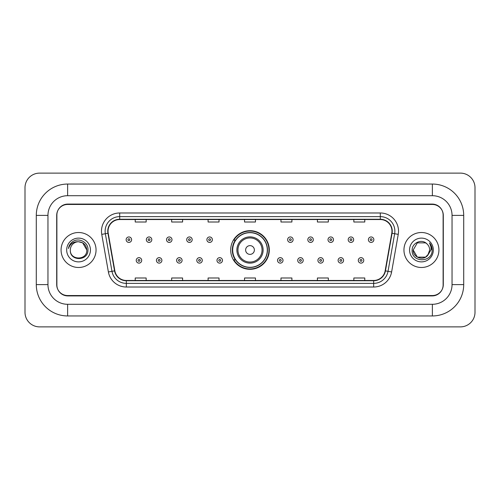 <?xml version="1.0" encoding="UTF-8"?>
<svg xmlns="http://www.w3.org/2000/svg" width="500" height="500" viewBox="0 0 500 500"><rect width="100%" height="100%" fill="white"/><g stroke="black" fill="none" stroke-linecap="round" stroke-linejoin="round"><path stroke-width="0.75" d="M230.688 250A19.312 19.312 0 0 0 250 269.312A19.312 19.312 0 0 0 269.312 250A19.312 19.312 0 0 0 250 230.688A19.312 19.312 0 0 0 230.688 250M235.319 259.837A17.675 17.675 0 0 1 235.319 240.162M432.369 184.05A31.337 31.337 0 0 1 463.706 215.387A31.337 31.337 0 0 0 432.369 184.05L67.631 184.05A31.337 31.337 0 0 0 36.294 215.387L36.294 284.613A31.337 31.337 0 0 0 67.631 315.95L432.369 315.95A31.337 31.337 0 0 0 463.706 284.613L463.706 215.387L452.044 215.387A19.675 19.675 0 0 0 432.369 195.706L67.631 195.706L432.369 195.706L432.369 184.05M432.369 315.95L432.369 304.294L67.631 304.294L432.369 304.294A19.675 19.675 0 0 0 452.044 284.613L452.044 215.387L452.044 284.613L463.706 284.613M36.294 284.613L47.956 284.613L47.956 215.387L47.956 284.613A19.675 19.675 0 0 0 67.631 304.294L67.631 315.95M432.369 204.456L67.631 204.456A10.931 10.931 0 0 0 56.7 215.387L56.7 284.613A10.931 10.931 0 0 0 67.631 295.544L432.369 295.544A10.931 10.931 0 0 0 443.3 284.613L443.3 215.387A10.931 10.931 0 0 0 432.369 204.456M67.631 184.05L67.631 195.706A19.675 19.675 0 0 0 47.956 215.387L36.294 215.387M475 187.694A14.575 14.575 0 0 0 460.425 173.119L39.575 173.119A14.575 14.575 0 0 0 25 187.694L25 312.306A14.575 14.575 0 0 0 39.575 326.881L460.425 326.881A14.575 14.575 0 0 0 475 312.306L475 187.694M56.881 215.019L56.881 284.981A10.931 10.931 0 0 0 67.812 295.912L432.188 295.912A10.931 10.931 0 0 0 443.119 284.981L443.119 215.019A10.931 10.931 0 0 0 432.188 204.088L67.812 204.088A10.931 10.931 0 0 0 56.881 215.019L56.881 284.981M61.075 250A17.488 17.488 0 0 0 78.562 267.488A17.488 17.488 0 0 0 96.05 250A17.488 17.488 0 0 0 78.562 232.512A17.488 17.488 0 0 0 61.075 250A17.488 17.488 0 0 0 78.562 267.488A17.488 17.488 0 0 0 96.05 250A17.488 17.488 0 0 0 78.562 232.512A17.488 17.488 0 0 0 61.075 250M403.95 250A17.488 17.488 0 0 0 421.438 267.488A17.488 17.488 0 0 0 438.925 250A17.488 17.488 0 0 0 421.438 232.512A17.488 17.488 0 0 0 403.95 250A17.488 17.488 0 0 0 421.438 267.488A17.488 17.488 0 0 0 438.925 250A17.488 17.488 0 0 0 421.438 232.512A17.488 17.488 0 0 0 403.95 250M108.038 231.2A11.662 11.662 0 0 1 119.7 219.537L380.3 219.537A11.662 11.662 0 0 1 391.781 233.225L385.15 270.825A11.662 11.662 0 0 1 373.669 280.462L126.331 280.462A11.662 11.662 0 0 1 114.85 270.825L108.219 233.225A11.662 11.662 0 0 1 108.038 231.2M107.75 231.2A11.95 11.95 0 0 0 107.931 233.275L114.562 270.875A11.95 11.95 0 0 0 126.331 280.75L373.669 280.75A11.95 11.95 0 0 0 385.438 270.875L392.069 233.275A11.95 11.95 0 0 0 380.3 219.25L119.7 219.25A11.95 11.95 0 0 0 107.75 231.2M101.756 234.363A18.219 18.219 0 0 1 119.7 212.981L380.3 212.981A18.219 18.219 0 0 1 398.244 234.363L391.613 271.962A18.219 18.219 0 0 1 373.669 287.019L126.331 287.019A18.219 18.219 0 0 1 108.387 271.962L101.756 234.363L105.35 233.731A14.575 14.575 0 0 1 119.7 216.625L380.3 216.625A14.575 14.575 0 0 1 394.65 233.731L388.025 271.331A14.575 14.575 0 0 1 373.669 283.375L126.331 283.375A14.575 14.575 0 0 1 111.975 271.331L105.35 233.731A14.575 14.575 0 0 1 105.125 231.2M443.119 284.981L443.119 215.019M385.438 270.875L388.025 271.331L394.65 233.731L398.244 234.363M244.537 219.537L244.537 222.006L255.463 222.006L255.463 219.537M208.1 219.537L208.1 222.006L219.031 222.006L219.031 219.537M171.663 219.537L171.663 222.006L182.594 222.006L182.594 219.537M135.225 219.537L135.225 222.006L146.156 222.006L146.156 219.537M280.969 219.537L280.969 222.006L291.9 222.006L291.9 219.537M317.406 219.537L317.406 222.006L328.338 222.006L328.338 219.537M353.844 219.537L353.844 222.006L364.775 222.006L364.775 219.537M255.463 280.462L255.463 277.994L244.537 277.994L244.537 280.462M219.031 280.462L219.031 277.994L208.1 277.994L208.1 280.462M182.594 280.462L182.594 277.994L171.663 277.994L171.663 280.462M146.156 280.462L146.156 277.994L135.225 277.994L135.225 280.462M291.9 280.462L291.9 277.994L280.969 277.994L280.969 280.462M328.338 280.462L328.338 277.994L317.406 277.994L317.406 280.462M364.775 280.462L364.775 277.994L353.844 277.994L353.844 280.462M86.8 250C87.306 260.625 69.819 260.625 70.325 250C69.556 261.512 88.325 261.25 87.956 250C88.594 242.125 78.362 237.019 72.3 241.938C70.156 243.65 68.875 245.856 68.456 248.556C70.15 243.725 73.519 241.462 78.562 241.762L82.681 242.869L86.8 250C87.306 260.625 69.819 260.625 70.325 250C69.819 260.625 87.306 260.625 86.8 250L82.681 242.869L78.562 241.762L82.681 242.869L86.8 250L82.681 242.869L78.562 241.762L82.681 242.869L86.8 250C86.312 244.994 83.562 242.25 78.562 241.762A8.238 8.238 0 0 0 70.325 250M66.681 250A11.881 11.881 0 0 0 78.562 261.881A11.881 11.881 0 0 0 90.444 250A11.881 11.881 0 0 0 78.562 238.119A11.881 11.881 0 0 0 66.681 250M254.375 250A4.375 4.375 0 0 0 250 245.625A4.375 4.375 0 0 0 245.625 250A4.375 4.375 0 0 0 250 254.375A4.375 4.375 0 0 0 254.375 250M263.119 250A13.119 13.119 0 0 0 250 236.881A13.119 13.119 0 0 0 236.881 250A13.119 13.119 0 0 0 250 263.119A13.119 13.119 0 0 0 263.119 250A13.119 13.119 0 0 1 250 263.119A13.119 13.119 0 0 1 236.881 250M267.306 250A17.306 17.306 0 0 0 250 232.694A17.306 17.306 0 0 0 232.694 250A17.306 17.306 0 0 0 250 267.306A17.306 17.306 0 0 0 267.306 250M268.95 250A18.95 18.95 0 0 1 233.806 259.837L235.562 259.837A17.469 17.469 0 0 0 261.556 263.1A17.469 17.469 0 0 0 261.556 236.9A17.469 17.469 0 0 0 235.562 240.162L233.806 240.162A18.95 18.95 0 0 1 268.95 250M427.706 255.344L425.556 257.131L417.319 257.131L413.2 250L417.319 242.869L425.556 242.869L426.831 243.775C421.769 238.475 412.05 242.85 412.137 250C411.213 262.712 431.825 263.05 432.163 250.619L432.181 250C432.15 247.3 431.25 244.925 429.481 242.881C430.825 245.087 431.3 247.463 430.9 250L427.806 255.219L429.675 250C429.625 247.512 428.681 245.438 426.831 243.775L425.556 242.869L417.319 242.869L413.2 250L417.319 257.131L425.556 257.131L427.706 255.344M428.756 253.781L425.556 257.131L417.319 257.131L413.2 250L417.319 257.131L425.556 257.131L428.756 253.781M413.2 250C412.781 257.3 423.106 261.15 427.581 255.487L427.806 255.219M409.556 250A11.881 11.881 0 0 0 421.438 261.881A11.881 11.881 0 0 0 433.319 250A11.881 11.881 0 0 0 421.438 238.119A11.881 11.881 0 0 0 409.556 250M429.562 242.975L432.175 250.312M131.613 239.688A2.731 2.731 0 0 1 128.881 242.419A2.731 2.731 0 0 1 126.15 239.688A2.731 2.731 0 0 1 128.881 236.956A2.731 2.731 0 0 1 131.613 239.688A2.731 2.731 0 0 0 128.881 236.956A2.731 2.731 0 0 0 126.15 239.688M151.8 239.688A2.731 2.731 0 0 1 149.069 242.419A2.731 2.731 0 0 1 146.337 239.688A2.731 2.731 0 0 1 149.069 236.956A2.731 2.731 0 0 1 151.8 239.688A2.731 2.731 0 0 0 149.069 236.956A2.731 2.731 0 0 0 146.337 239.688M171.988 239.688A2.731 2.731 0 0 1 169.256 242.419A2.731 2.731 0 0 1 166.525 239.688A2.731 2.731 0 0 1 169.256 236.956A2.731 2.731 0 0 1 171.988 239.688A2.731 2.731 0 0 0 169.256 236.956A2.731 2.731 0 0 0 166.525 239.688M192.175 239.688A2.731 2.731 0 0 1 189.444 242.419A2.731 2.731 0 0 1 186.706 239.688A2.731 2.731 0 0 1 189.444 236.956A2.731 2.731 0 0 1 192.175 239.688A2.731 2.731 0 0 0 189.444 236.956A2.731 2.731 0 0 0 186.706 239.688M212.362 239.688A2.731 2.731 0 0 1 209.625 242.419A2.731 2.731 0 0 1 206.894 239.688A2.731 2.731 0 0 1 209.625 236.956A2.731 2.731 0 0 1 212.362 239.688A2.731 2.731 0 0 0 209.625 236.956A2.731 2.731 0 0 0 206.894 239.688M293.106 239.688A2.731 2.731 0 0 1 290.375 242.419A2.731 2.731 0 0 1 287.638 239.688A2.731 2.731 0 0 1 290.375 236.956A2.731 2.731 0 0 1 293.106 239.688A2.731 2.731 0 0 0 290.375 236.956A2.731 2.731 0 0 0 287.638 239.688M313.294 239.688A2.731 2.731 0 0 1 310.556 242.419A2.731 2.731 0 0 1 307.825 239.688A2.731 2.731 0 0 1 310.556 236.956A2.731 2.731 0 0 1 313.294 239.688A2.731 2.731 0 0 0 310.556 236.956A2.731 2.731 0 0 0 307.825 239.688M333.475 239.688A2.731 2.731 0 0 1 330.744 242.419A2.731 2.731 0 0 1 328.013 239.688A2.731 2.731 0 0 1 330.744 236.956A2.731 2.731 0 0 1 333.475 239.688A2.731 2.731 0 0 0 330.744 236.956A2.731 2.731 0 0 0 328.013 239.688M353.663 239.688A2.731 2.731 0 0 1 350.931 242.419A2.731 2.731 0 0 1 348.2 239.688A2.731 2.731 0 0 1 350.931 236.956A2.731 2.731 0 0 1 353.663 239.688A2.731 2.731 0 0 0 350.931 236.956A2.731 2.731 0 0 0 348.2 239.688M373.85 239.688A2.731 2.731 0 0 1 371.119 242.419A2.731 2.731 0 0 1 368.387 239.688A2.731 2.731 0 0 1 371.119 236.956A2.731 2.731 0 0 1 373.85 239.688A2.731 2.731 0 0 0 371.119 236.956A2.731 2.731 0 0 0 368.387 239.688M136.244 260.387A2.731 2.731 0 0 1 138.975 257.65A2.731 2.731 0 0 1 141.706 260.387A2.731 2.731 0 0 1 138.975 263.119A2.731 2.731 0 0 1 136.244 260.387A2.731 2.731 0 0 0 138.975 263.119A2.731 2.731 0 0 0 141.706 260.387M156.431 260.387A2.731 2.731 0 0 1 159.162 257.65A2.731 2.731 0 0 1 161.894 260.387A2.731 2.731 0 0 1 159.162 263.119A2.731 2.731 0 0 1 156.431 260.387A2.731 2.731 0 0 0 159.162 263.119A2.731 2.731 0 0 0 161.894 260.387M176.612 260.387A2.731 2.731 0 0 1 179.35 257.65A2.731 2.731 0 0 1 182.081 260.387A2.731 2.731 0 0 1 179.35 263.119A2.731 2.731 0 0 1 176.612 260.387A2.731 2.731 0 0 0 179.35 263.119A2.731 2.731 0 0 0 182.081 260.387M196.8 260.387A2.731 2.731 0 0 1 199.537 257.65A2.731 2.731 0 0 1 202.269 260.387A2.731 2.731 0 0 1 199.537 263.119A2.731 2.731 0 0 1 196.8 260.387A2.731 2.731 0 0 0 199.537 263.119A2.731 2.731 0 0 0 202.269 260.387M216.988 260.387A2.731 2.731 0 0 1 219.719 257.65A2.731 2.731 0 0 1 222.456 260.387A2.731 2.731 0 0 1 219.719 263.119A2.731 2.731 0 0 1 216.988 260.387A2.731 2.731 0 0 0 219.719 263.119A2.731 2.731 0 0 0 222.456 260.387M277.544 260.387A2.731 2.731 0 0 1 280.281 257.65A2.731 2.731 0 0 1 283.012 260.387A2.731 2.731 0 0 1 280.281 263.119A2.731 2.731 0 0 1 277.544 260.387A2.731 2.731 0 0 0 280.281 263.119A2.731 2.731 0 0 0 283.012 260.387M297.731 260.387A2.731 2.731 0 0 1 300.462 257.65A2.731 2.731 0 0 1 303.2 260.387A2.731 2.731 0 0 1 300.462 263.119A2.731 2.731 0 0 1 297.731 260.387A2.731 2.731 0 0 0 300.462 263.119A2.731 2.731 0 0 0 303.2 260.387M317.919 260.387A2.731 2.731 0 0 1 320.65 257.65A2.731 2.731 0 0 1 323.387 260.387A2.731 2.731 0 0 1 320.65 263.119A2.731 2.731 0 0 1 317.919 260.387A2.731 2.731 0 0 0 320.65 263.119A2.731 2.731 0 0 0 323.387 260.387M338.106 260.387A2.731 2.731 0 0 1 340.838 257.65A2.731 2.731 0 0 1 343.569 260.387A2.731 2.731 0 0 1 340.838 263.119A2.731 2.731 0 0 1 338.106 260.387A2.731 2.731 0 0 0 340.838 263.119A2.731 2.731 0 0 0 343.569 260.387M358.294 260.387A2.731 2.731 0 0 1 361.025 257.65A2.731 2.731 0 0 1 363.756 260.387A2.731 2.731 0 0 1 361.025 263.119A2.731 2.731 0 0 1 358.294 260.387A2.731 2.731 0 0 0 361.025 263.119A2.731 2.731 0 0 0 363.756 260.387M380.3 212.981L380.3 219.25M105.35 233.731L107.931 233.275M126.331 287.019L126.331 280.75M373.669 280.75L373.669 287.019M108.387 271.962L114.562 270.875M392.069 233.275L394.65 233.731M119.7 212.981L119.7 219.25M388.025 271.331L391.613 271.962M262.05 250A12.05 12.05 0 0 0 250 237.95A12.05 12.05 0 0 0 237.95 250A12.05 12.05 0 0 0 250 262.05A12.05 12.05 0 0 0 262.05 250M127.969 239.688A0.912 0.912 0 0 0 128.881 240.6A0.912 0.912 0 0 0 129.794 239.688A0.912 0.912 0 0 0 128.881 238.775A0.912 0.912 0 0 0 127.969 239.688M148.156 239.688A0.912 0.912 0 0 0 149.069 240.6A0.912 0.912 0 0 0 149.981 239.688A0.912 0.912 0 0 0 149.069 238.775A0.912 0.912 0 0 0 148.156 239.688M168.344 239.688A0.912 0.912 0 0 0 169.256 240.6A0.912 0.912 0 0 0 170.169 239.688A0.912 0.912 0 0 0 169.256 238.775A0.912 0.912 0 0 0 168.344 239.688M188.531 239.688A0.912 0.912 0 0 0 189.444 240.6A0.912 0.912 0 0 0 190.35 239.688A0.912 0.912 0 0 0 189.444 238.775A0.912 0.912 0 0 0 188.531 239.688M208.719 239.688A0.912 0.912 0 0 0 209.625 240.6A0.912 0.912 0 0 0 210.538 239.688A0.912 0.912 0 0 0 209.625 238.775A0.912 0.912 0 0 0 208.719 239.688M289.462 239.688A0.912 0.912 0 0 0 290.375 240.6A0.912 0.912 0 0 0 291.281 239.688A0.912 0.912 0 0 0 290.375 238.775A0.912 0.912 0 0 0 289.462 239.688M309.65 239.688A0.912 0.912 0 0 0 310.556 240.6A0.912 0.912 0 0 0 311.469 239.688A0.912 0.912 0 0 0 310.556 238.775A0.912 0.912 0 0 0 309.65 239.688M329.831 239.688A0.912 0.912 0 0 0 330.744 240.6A0.912 0.912 0 0 0 331.656 239.688A0.912 0.912 0 0 0 330.744 238.775A0.912 0.912 0 0 0 329.831 239.688M350.019 239.688A0.912 0.912 0 0 0 350.931 240.6A0.912 0.912 0 0 0 351.844 239.688A0.912 0.912 0 0 0 350.931 238.775A0.912 0.912 0 0 0 350.019 239.688M370.206 239.688A0.912 0.912 0 0 0 371.119 240.6A0.912 0.912 0 0 0 372.031 239.688A0.912 0.912 0 0 0 371.119 238.775A0.912 0.912 0 0 0 370.206 239.688M139.887 260.387A0.912 0.912 0 0 0 138.975 259.475A0.912 0.912 0 0 0 138.062 260.387A0.912 0.912 0 0 0 138.975 261.294A0.912 0.912 0 0 0 139.887 260.387M160.075 260.387A0.912 0.912 0 0 0 159.162 259.475A0.912 0.912 0 0 0 158.25 260.387A0.912 0.912 0 0 0 159.162 261.294A0.912 0.912 0 0 0 160.075 260.387M180.256 260.387A0.912 0.912 0 0 0 179.35 259.475A0.912 0.912 0 0 0 178.438 260.387A0.912 0.912 0 0 0 179.35 261.294A0.912 0.912 0 0 0 180.256 260.387M200.444 260.387A0.912 0.912 0 0 0 199.537 259.475A0.912 0.912 0 0 0 198.625 260.387A0.912 0.912 0 0 0 199.537 261.294A0.912 0.912 0 0 0 200.444 260.387M220.631 260.387A0.912 0.912 0 0 0 219.719 259.475A0.912 0.912 0 0 0 218.812 260.387A0.912 0.912 0 0 0 219.719 261.294A0.912 0.912 0 0 0 220.631 260.387M281.188 260.387A0.912 0.912 0 0 0 280.281 259.475A0.912 0.912 0 0 0 279.369 260.387A0.912 0.912 0 0 0 280.281 261.294A0.912 0.912 0 0 0 281.188 260.387M301.375 260.387A0.912 0.912 0 0 0 300.462 259.475A0.912 0.912 0 0 0 299.556 260.387A0.912 0.912 0 0 0 300.462 261.294A0.912 0.912 0 0 0 301.375 260.387M321.562 260.387A0.912 0.912 0 0 0 320.65 259.475A0.912 0.912 0 0 0 319.744 260.387A0.912 0.912 0 0 0 320.65 261.294A0.912 0.912 0 0 0 321.562 260.387M341.75 260.387A0.912 0.912 0 0 0 340.838 259.475A0.912 0.912 0 0 0 339.925 260.387A0.912 0.912 0 0 0 340.838 261.294A0.912 0.912 0 0 0 341.75 260.387M361.938 260.387A0.912 0.912 0 0 0 361.025 259.475A0.912 0.912 0 0 0 360.112 260.387A0.912 0.912 0 0 0 361.025 261.294A0.912 0.912 0 0 0 361.938 260.387"/></g></svg>

